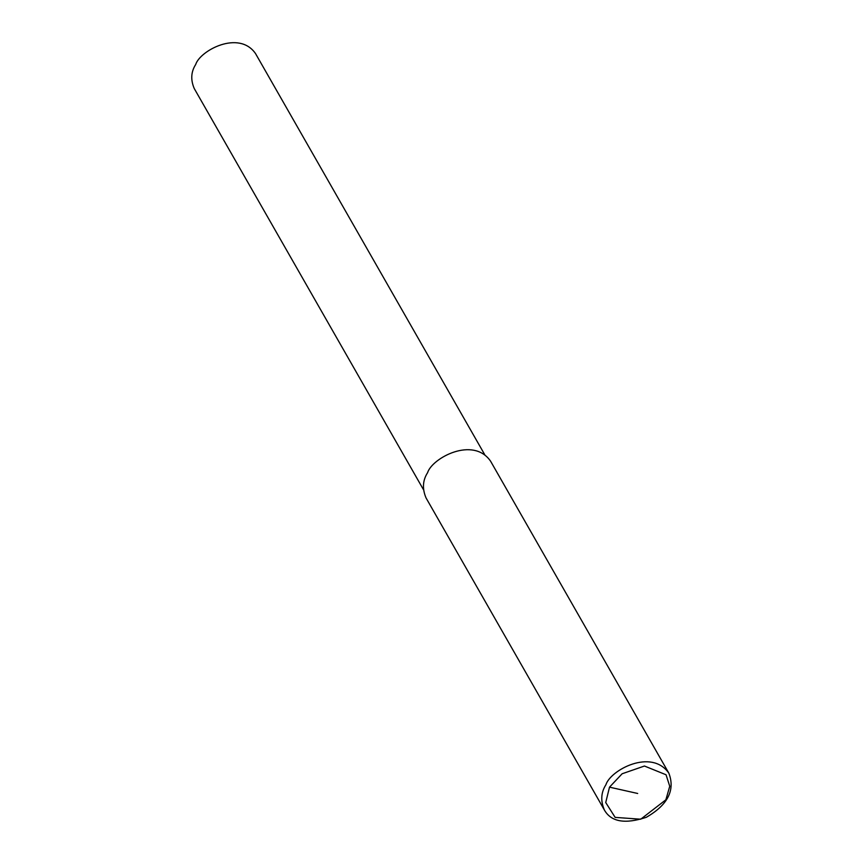 <?xml version="1.0" encoding="UTF-8"?>
<svg xmlns="http://www.w3.org/2000/svg" width="864" height="864" viewBox="0 0 864 864"><rect width="100%" height="100%" fill="white"/><g stroke="black" fill="none" stroke-linecap="round" stroke-linejoin="round"><path stroke-width="1.3" d="M605.902 784.76C610.427 770.137 651.434 748.04 668.887 773.226C675.324 790.236 667.796 804.924 646.304 817.301C625.136 824.321 611.172 821.912 604.411 810.076C600.469 800.917 600.966 792.482 605.902 784.76M609.509 787.158L622.134 773.766L644.447 766.022L666.058 774.77L669.74 786.262L665.874 799.783L640.721 819.212L615.146 817.387L605.729 802.526L609.509 787.158L637.686 793.476M604.411 810.076L426.082 497.999C422.15 488.851 422.647 480.406 427.583 472.694C432.108 458.071 473.116 435.974 490.568 461.16L668.887 773.226M423.479 489.694L194.26 88.56C190.523 79.866 190.998 71.842 195.685 64.508C199.984 50.62 238.939 29.635 255.517 53.557L484.736 454.691"/></g></svg>
